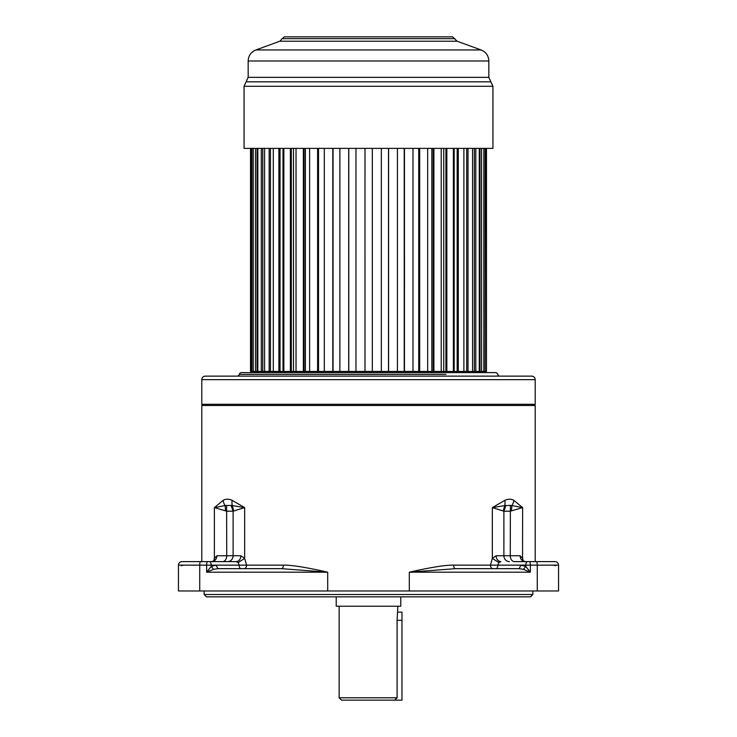 <?xml version="1.0" encoding="UTF-8"?>
<svg xmlns="http://www.w3.org/2000/svg" width="737" height="737" viewBox="0 0 737 737"><rect width="100%" height="100%" fill="white"/><g stroke="black" fill="none" stroke-linecap="round" stroke-linejoin="round"><path stroke-width="1.11" d="M523.417 569.332L525.803 566.477L530.364 572.188L523.417 569.332L519.097 568.66L455.438 568.66L409.311 572.188C431.09 567.278 445.867 564.929 453.642 565.141L490.427 565.141L492.344 558.36L492.344 507.618L503.896 511.192L510.262 511.192L522.616 507.618L513.901 500.377C511.192 498.811 508.171 498.811 504.808 500.377L492.344 507.618L504.698 505.573A11.737 9.102 -120.1 0 0 504.808 500.377M213.656 561.106L214.384 558.36L214.384 507.618L226.738 511.192L233.104 511.192L231.068 505.407L232.302 505.573A11.737 9.102 -59.9 0 1 232.192 500.377C228.829 498.811 225.798 498.811 223.099 500.377L214.384 507.618L225.135 505.573L231.068 505.407M201.791 561.622L201.791 405.479L535.209 405.479L534.03 404.309M217.194 561.622L227.586 561.622A5.868 5.518 90 0 0 233.104 555.753L233.104 511.192L244.656 507.618L232.192 500.377M227.586 561.622L236.162 561.622C239.046 561.272 240.621 559.319 240.907 555.753L244.656 558.36L246.573 565.141L283.358 565.141C291.143 564.929 305.919 567.278 327.689 572.188L327.689 590.973L558.554 590.973L558.554 565.141A3.519 3.519 0 0 0 555.025 561.622L514.454 561.622A5.868 4.192 90 0 1 510.262 555.753L520.073 555.753L522.616 558.36L523.344 561.106M535.209 561.622L535.209 405.479M397.851 606.229L397.096 620.324L397.096 697.801L394.673 700.15L341.498 700.15L339.149 697.801L339.149 606.229M204.14 594.492L206.489 596.841L530.511 596.841L532.86 594.492L204.14 594.492L204.14 590.973M182.426 561.622L211.759 561.622C214.872 561.244 216.604 559.291 216.927 555.753L226.738 555.753L226.609 505.407M283.358 565.141A3.519 1.796 90 0 1 281.562 568.66L217.903 568.66L213.583 569.332L206.636 572.188L206.636 565.141L178.446 565.141L178.446 590.973L327.689 590.973M532.86 590.973L532.86 594.492M336.219 596.841L336.219 606.229L400.781 606.229L400.781 596.841M397.851 612.097L401.96 612.097L401.96 700.15L394.673 700.15M362.632 700.15L374.368 700.15M514.85 561.622L513.763 561.622M513.938 561.622L515.246 561.622M558.554 590.973L558.554 565.141A3.519 3.519 0 0 0 555.025 561.622L514.454 561.622M455.438 568.66A3.519 1.796 90 0 1 453.642 565.141M214.449 560.424L214.384 558.36L216.927 555.753M244.002 568.66A3.519 2.579 90 0 0 246.573 565.141L239.157 565.141L238.134 562.598L236.162 561.622L181.975 561.622A3.519 3.519 0 0 0 178.446 565.141L178.446 590.973M225.54 510.769L225.135 505.573A11.737 9.71 -124.3 0 1 223.099 500.377M281.562 568.66L327.689 572.188L206.636 572.188L211.197 566.477L216.024 565.141L211.197 565.141A3.519 1.879 -90 0 0 209.326 561.622M178.446 565.141A3.519 3.519 0 0 1 181.975 561.622A3.519 3.519 0 0 0 178.446 565.141A3.519 3.519 0 0 1 181.975 561.622M520.073 555.753C520.377 559.319 522.1 561.272 525.241 561.622L553.929 561.622M555.809 565.666L553.155 565.141M519.097 568.66L520.976 565.141L497.844 565.141L498.866 562.598L500.838 561.622C497.982 561.244 496.397 559.291 496.093 555.753L510.262 555.753L510.391 505.407L511.865 505.573A11.737 9.71 -55.7 0 0 513.901 500.377M498.866 562.598L492.344 558.36L496.093 555.753M558.554 565.141L520.976 565.141L525.803 566.477L525.803 565.141A3.519 1.879 -90 0 1 527.674 561.622M503.279 510.769L504.698 505.573L510.391 505.407M509.414 561.622A5.868 5.518 90 0 1 503.896 555.753L503.896 511.192L505.932 505.407M511.46 510.769L511.865 505.573L522.616 507.618L522.551 560.424M183.845 565.141L181.191 565.666M217.903 568.66L216.024 565.141L239.157 565.141A3.519 1.879 90 0 0 241.027 568.66M213.583 569.332L211.197 566.477L211.197 565.141L206.636 565.141A3.519 0.866 -90 0 1 207.493 561.622M233.721 510.769L232.302 505.573L244.656 507.618L244.656 558.36L238.134 562.598M205.319 376.128C203.182 376.34 202.002 377.51 201.791 379.656L535.2 379.656L535.209 404.309L201.791 404.309L201.791 379.656A3.519 3.519 90 0 1 205.319 376.128L531.681 376.128A3.519 3.519 -90 0 1 535.2 379.656L535.209 379.656C535.034 377.547 533.855 376.377 531.681 376.128M283.008 148.377L283.008 371.439L291.308 371.439L291.308 148.377M293.483 148.377L293.483 371.439L304.068 371.439L304.068 148.377M305.394 148.377L305.394 371.439L318.071 371.439L318.071 148.377M318.522 148.377L318.522 371.439L418.736 371.439L418.736 148.377M427.663 148.377L427.663 371.439L431.836 371.439L431.836 148.377M441.214 148.377L441.214 371.439L443.729 371.439L443.729 148.377M453.366 148.377L453.366 371.439L454.176 371.439L454.176 148.377M478.857 372.609L478.857 371.439M258.143 372.609L258.143 371.439M291.014 374.368L239.285 374.368A2.349 2.349 0 0 1 241.561 372.609L495.439 372.609A2.349 2.349 0 0 1 497.715 374.368A2.349 2.349 0 0 0 499.99 376.128M445.986 374.368L239.285 374.368A2.349 2.349 0 0 1 237.01 376.128M257.093 148.377L257.093 371.439L262.759 371.439L262.759 148.377M264.574 148.377L264.574 371.439L262.759 371.439M270.451 148.377L270.451 371.439L280.032 371.439L280.032 148.377M333.05 371.439L333.05 148.377L333.041 371.439L339.868 371.439L339.868 148.377M486.475 148.377L486.475 371.439L486.484 148.377M486.162 148.377L486.475 371.439M485.149 148.377L485.149 371.439L486.162 371.439M483.822 148.377L483.822 371.439L485.149 371.439M481.574 148.377L481.574 371.439L483.822 371.439M479.99 148.377L479.99 371.439L481.574 371.439M479.99 371.439L479.262 371.439L479.262 148.377M475.826 148.377L475.826 371.439L479.262 371.439M474.37 148.377L474.37 371.439L475.826 371.439M474.37 371.439L472.574 371.439L472.574 148.377M468.013 148.377L468.013 371.439L472.574 371.439M466.714 148.377L466.714 371.439L468.013 371.439M466.714 371.439L463.886 371.439L463.886 148.377M458.294 148.377L458.294 371.439L463.886 371.439M457.17 148.377L457.17 371.439L458.294 371.439M457.17 371.439L446.843 371.439L446.843 148.377M445.922 148.377L445.922 371.439L446.843 371.439M445.922 371.439L433.89 371.439L433.89 148.377M433.181 148.377L433.181 371.439L433.89 371.439M433.181 371.439L419.675 371.439L419.675 148.377M419.206 148.377L419.206 371.439L419.675 371.439M419.206 371.439L412.978 371.439L412.978 148.377M404.475 148.377L404.475 371.439M404.245 148.377L404.245 371.439L404.235 148.377M397.436 148.377L397.436 371.439L404.235 371.439M388.592 148.377L388.592 371.439M381.333 148.377L381.333 371.439L388.51 371.439L388.51 148.377M372.323 148.377L372.323 371.439L372.314 148.377M364.999 371.439L364.999 148.377L364.99 371.439L372.314 371.439M355.971 148.377L355.971 371.439L348.794 371.439L348.794 148.377M348.712 148.377L348.712 371.439M332.811 148.377L332.811 371.439M324.308 148.377L324.308 371.439L318.071 371.439M317.601 148.377L317.601 371.439M309.604 148.377L309.604 371.439L304.068 371.439M303.368 148.377L303.368 371.439M296.034 148.377L296.034 371.439L291.308 371.439M290.387 148.377L290.387 371.439M283.846 148.377L283.846 371.439L280.032 371.439M278.908 148.377L278.908 371.439M273.298 148.377L273.298 371.439M269.152 148.377L269.152 371.439L270.451 371.439M264.574 371.439L269.152 371.439M261.303 148.377L261.303 371.439M257.849 148.377L257.849 371.439M255.518 148.377L255.518 371.439L257.093 371.439M253.252 148.377L253.252 371.439L255.518 371.439M251.907 148.377L251.907 371.439L253.252 371.439M250.866 148.377L250.866 371.439L251.907 371.439M250.516 371.439L250.516 148.377L250.866 371.439M492.942 86.284L244.058 86.284L244.058 148.377L492.942 148.377L492.942 86.284L488.834 77.367L248.166 77.367L248.166 60.987L488.834 60.987C488.567 55.69 485.996 52.014 481.104 49.95L255.896 49.95C251.004 52.014 248.433 55.69 248.166 60.987M454.876 38.683L282.124 38.683L284.418 36.85L452.582 36.85L457.106 41.217L279.894 41.217L255.896 49.95M529.507 561.622A3.519 0.866 -90 0 1 530.364 565.141L530.364 572.188L409.311 572.188L409.311 590.973M397.096 697.801L339.149 697.801M397.096 620.324L401.96 620.324M537.273 590.973L537.273 565.141A3.519 0.866 -90 0 0 536.407 561.622M222.546 561.622A5.868 4.192 90 0 0 226.738 555.753L240.907 555.753M200.593 561.622A3.519 0.866 -90 0 0 199.727 565.141L199.727 590.973M495.973 568.66A3.519 1.879 90 0 0 497.844 565.141L490.427 565.141A3.519 2.579 90 0 0 492.998 568.66M244.058 86.284L246.112 81.825L490.888 81.825M201.791 405.479L202.97 404.309M214.403 560.562L211.759 561.622M525.241 561.622L522.597 560.562M488.834 77.367L488.834 60.987M246.112 81.825L248.166 77.367M457.106 41.217L481.104 49.95M282.124 38.683L279.894 41.217"/></g></svg>
